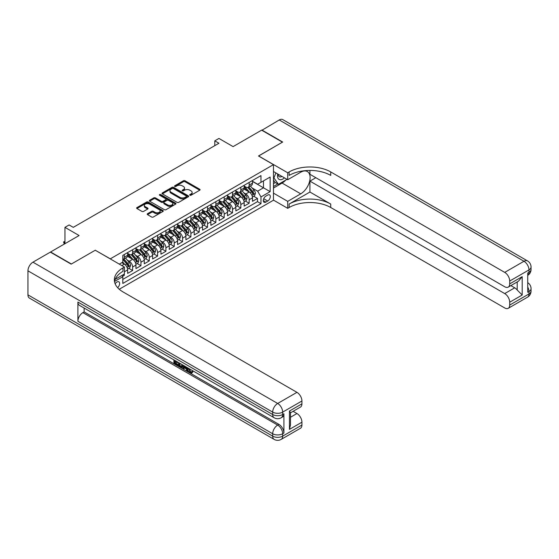 <?xml version="1.0" encoding="UTF-8"?>
<svg xmlns="http://www.w3.org/2000/svg" width="559" height="559" viewBox="0 0 559 559"><rect width="100%" height="100%" fill="white"/><g stroke="black" fill="none" stroke-linecap="round" stroke-linejoin="round"><path stroke-width="0.84" d="M189.92 195.217A0.811 0.468 0 0 0 191.066 195.217L199.745 190.207A1.153 0.664 0 0 0 200.087 189.732A1.153 0.664 0 0 0 199.745 189.263L185.036 180.774A1.153 0.664 0 0 0 183.401 180.774L174.722 185.784A0.811 0.468 0 0 0 175.868 186.44L176.986 185.798A3.696 2.138 0 0 1 182.22 185.798L183.443 186.503A3.696 2.138 0 0 1 184.526 188.013A3.696 2.138 0 0 1 183.443 189.522L182.318 190.172A0.811 0.468 0 0 0 183.464 190.829L184.589 190.186A3.696 2.138 0 0 1 189.815 190.186L191.045 190.892A3.696 2.138 0 0 1 192.128 192.401A3.696 2.138 0 0 1 191.045 193.91L189.92 194.56A0.811 0.468 0 0 0 189.92 195.217L189.92 194.56M117.628 287.682A3.766 2.173 120 0 0 119.542 284.412A3.766 2.173 120 0 0 118.857 281.813A3.766 2.173 120 0 0 116.978 282.002A3.766 2.173 120 0 0 115.168 283.86M147.534 213.699A1.153 0.664 0 0 0 147.199 214.167A1.153 0.664 0 0 0 147.534 214.642L151.664 217.025A1.153 0.664 0 0 0 153.292 217.025L162.935 211.456A1.153 0.664 0 0 0 163.277 210.988A1.153 0.664 0 0 0 162.935 210.512L148.226 202.023A1.153 0.664 0 0 0 146.598 202.023L136.955 207.592A1.153 0.664 0 0 0 136.613 208.06A1.153 0.664 0 0 0 136.955 208.535L141.937 211.407A1.153 0.664 0 0 0 143.572 211.407L147.695 209.031A1.153 0.664 0 0 0 148.037 208.556A1.153 0.664 0 0 0 147.695 208.088L145.228 206.655A3.088 1.782 0 0 1 144.32 205.398A3.088 1.782 0 0 1 146.227 203.749A3.088 1.782 0 0 1 149.595 204.133L159.28 209.723A3.088 1.782 0 0 1 160.188 210.988A3.088 1.782 0 0 1 158.274 212.637A3.088 1.782 0 0 1 154.906 212.245L153.292 211.316A1.153 0.664 0 0 0 151.664 211.316L147.534 213.699L147.534 214.642L151.664 212.28L151.664 211.316M95.337 250.278L110.319 258.831L273.47 164.639L258.489 155.989L282.421 142.168L261.612 130.156L233.096 146.619L218.946 138.443L214.789 140.847L218.946 143.251L73.278 227.352L69.113 224.956L64.949 227.352L64.949 243.696M95.337 250.18L71.405 264.002L50.59 251.983L79.099 235.528L64.949 227.352M177.07 202.351A1.153 0.664 0 0 0 178.705 202.351L188.348 196.789A1.153 0.664 0 0 0 188.683 196.314A1.153 0.664 0 0 0 188.348 195.846L173.639 187.349A1.153 0.664 0 0 0 172.004 187.349L162.362 192.918A1.153 0.664 0 0 0 162.026 193.393A1.153 0.664 0 0 0 162.362 193.861L177.07 202.351M159.867 195.391A0.811 0.468 0 0 1 160.692 195.51L160.692 194.546L175.645 203.176A1.153 0.664 0 0 1 175.98 203.651A1.153 0.664 0 0 1 175.645 204.119L166.002 209.688A1.153 0.664 0 0 1 164.367 209.688L149.658 201.198L153.788 198.829L153.788 197.872L149.658 200.255A1.153 0.664 0 0 0 149.323 200.723A1.153 0.664 0 0 0 149.658 201.198L149.658 200.255M153.788 198.829A1.153 0.664 0 0 1 155.416 198.829L155.416 197.872A1.153 0.664 0 0 0 153.788 197.872M155.416 197.872L161.383 201.317A1.153 0.664 0 0 0 163.018 201.317L165.757 199.738A1.153 0.664 0 0 0 166.093 199.263A1.153 0.664 0 0 0 165.757 198.794L159.546 195.203A0.811 0.468 0 0 1 160.692 194.546M122.575 276.314L124.301 275.321L123.218 274.693M124.384 271.765L127.634 269.885L127.634 273.4L132.63 270.514L128.836 268.327M127.207 260.033L129.297 261.235A4.71 2.718 60 0 1 132.63 267.006L135.956 265.085L135.956 268.593L140.952 265.707L137.165 263.52M135.53 255.225L137.619 256.434A4.71 2.718 60 0 1 140.952 262.199L144.278 260.277L144.278 263.785L149.274 260.899L145.487 258.712M143.852 250.418L145.948 251.627A4.71 2.718 60 0 1 149.274 257.392L152.607 255.47L152.607 258.978L157.596 256.099L153.809 253.912M152.181 245.611L154.27 246.819A4.71 2.718 60 0 1 157.596 252.584L160.929 250.663L160.929 254.17L165.925 251.291L162.138 249.104M160.503 240.81L162.592 242.012A4.71 2.718 60 0 1 165.925 247.784L169.251 245.862L169.251 249.37L174.247 246.484L170.46 244.297M168.825 236.003L170.914 237.205A4.71 2.718 60 0 1 174.247 242.976L177.573 241.055L177.573 244.562L182.569 241.677L178.782 239.49M177.154 231.195L179.243 232.404A4.71 2.718 60 0 1 182.569 238.169L185.902 236.247L185.902 239.755L190.898 236.869L187.111 234.682M185.476 226.388L187.565 227.597A4.71 2.718 60 0 1 190.898 233.362L194.225 231.44L194.225 234.948L199.221 232.069L195.433 229.882M193.798 221.581L195.888 222.789A4.71 2.718 60 0 1 199.221 228.554L202.547 226.633L202.547 230.14L207.543 227.261L203.756 225.074M202.127 216.78L204.217 217.982A4.71 2.718 60 0 1 207.543 223.754L210.876 221.832L210.876 225.34L215.865 222.454L212.078 220.267M210.45 211.973L212.539 213.182A4.71 2.718 60 0 1 215.865 218.946L219.198 217.025L219.198 220.532L224.194 217.647L220.407 215.46M218.772 207.165L220.861 208.374A4.71 2.718 60 0 1 224.194 214.139L227.52 212.217L227.52 215.725L232.516 212.839L228.729 210.652M227.094 202.358L229.19 203.567A4.71 2.718 60 0 1 232.516 209.332L235.849 207.41L235.849 210.918L240.838 208.039L237.051 205.852M235.423 197.558L237.512 198.759A4.71 2.718 60 0 1 240.838 204.531L244.171 202.603L244.171 206.117L249.167 203.231L249.167 199.724A4.71 2.718 -120 0 0 245.834 193.952L243.745 192.75M245.38 201.044L249.167 203.231M127.634 269.885A4.71 2.718 -120 0 0 124.301 264.121L121.806 262.681M135.956 265.085A4.71 2.718 -120 0 0 132.63 259.313L127.48 256.343M144.278 260.277A4.71 2.718 -120 0 0 140.952 254.513L135.802 251.536M152.607 255.47A4.71 2.718 -120 0 0 149.274 249.705L144.124 246.729M160.929 250.663A4.71 2.718 -120 0 0 157.596 244.898L152.453 241.928M169.251 245.862A4.71 2.718 -120 0 0 165.925 240.091L160.775 237.121M177.573 241.055A4.71 2.718 -120 0 0 174.247 235.283L169.097 232.313M185.902 236.247A4.71 2.718 -120 0 0 182.569 230.483L177.427 227.506M194.225 231.44A4.71 2.718 -120 0 0 190.898 225.675L185.749 222.699M202.547 226.633A4.71 2.718 -120 0 0 199.221 220.868L194.071 217.898M210.876 221.832A4.71 2.718 -120 0 0 207.543 216.06L202.393 213.091M219.198 217.025A4.71 2.718 -120 0 0 215.865 211.253L210.722 208.283M227.52 212.217A4.71 2.718 -120 0 0 224.194 206.453L219.044 203.476M235.849 207.41A4.71 2.718 -120 0 0 232.516 201.645L227.366 198.676M244.171 202.603A4.71 2.718 -120 0 0 240.838 196.838L235.695 193.868M267.726 195.063L265.895 196.118A3.647 2.11 120 0 0 263.513 199.332A3.647 2.11 120 0 0 264.072 202.26A3.647 2.11 120 0 0 265.895 202.078L267.726 201.016A3.647 2.11 120 0 0 270.109 197.802A3.647 2.11 120 0 0 269.55 194.881A3.647 2.11 120 0 0 267.726 195.063M119.228 289.255L273.47 200.206L273.47 164.639M122.037 275.377L122.805 276.712L122.805 283.441L260.983 203.665L260.983 196.936L257.657 191.164L252.067 187.943M122.805 276.712L114.525 281.491M119.305 264.121L122.805 262.101L122.805 255.372L260.983 175.596L260.983 182.325L270.144 177.035L270.144 191.646L260.983 196.936M127.634 253.353L129.297 254.317A4.71 2.718 60 0 0 131.651 254.548L134.978 252.626A4.71 2.718 -120 0 0 135.956 250.474L135.956 247.784M135.956 248.552L137.619 249.51A4.71 2.718 60 0 0 139.974 249.747L143.307 247.819A4.71 2.718 -120 0 0 144.278 245.667L144.278 242.976M144.278 243.745L145.948 244.702A4.71 2.718 60 0 0 148.303 244.94L151.629 243.018A4.71 2.718 -120 0 0 152.607 240.859L152.607 238.169M152.607 238.938L154.27 239.902A4.71 2.718 60 0 0 156.625 240.132L159.951 238.211A4.71 2.718 -120 0 0 160.929 236.052L160.929 233.362M160.929 234.13L162.592 235.094A4.71 2.718 60 0 0 164.947 235.325L168.28 233.403A4.71 2.718 -120 0 0 169.251 231.251L169.251 228.554M169.251 229.323L170.914 230.287A4.71 2.718 60 0 0 173.269 230.518L176.602 228.596A4.71 2.718 -120 0 0 177.573 226.444L177.573 223.754M177.573 224.522L179.243 225.48A4.71 2.718 60 0 0 181.598 225.717L184.924 223.796A4.71 2.718 -120 0 0 185.902 221.637L185.902 218.946M185.902 219.715L187.565 220.672A4.71 2.718 60 0 0 189.92 220.91L193.253 218.988A4.71 2.718 -120 0 0 194.225 216.829L194.225 214.139M194.225 214.908L195.888 215.872A4.71 2.718 60 0 0 198.242 216.102L201.575 214.181A4.71 2.718 -120 0 0 202.547 212.022L202.547 209.332M202.547 210.1L204.217 211.064A4.71 2.718 60 0 0 206.571 211.295L209.898 209.373A4.71 2.718 -120 0 0 210.876 207.221L210.876 204.524M210.876 205.3L212.539 206.257A4.71 2.718 60 0 0 214.894 206.488L218.22 204.566A4.71 2.718 -120 0 0 219.198 202.414L219.198 199.724M219.198 200.492L220.861 201.45A4.71 2.718 60 0 0 223.216 201.687L226.549 199.766A4.71 2.718 -120 0 0 227.52 197.607L227.52 194.916M227.52 195.685L229.19 196.649A4.71 2.718 60 0 0 231.538 196.88L234.871 194.958A4.71 2.718 -120 0 0 235.849 192.799L235.849 190.109M235.849 190.878L237.512 191.842A4.71 2.718 60 0 0 239.867 192.072L243.193 190.151A4.71 2.718 -120 0 0 244.171 187.999L244.171 185.302M122.805 279.402L257.489 201.645L257.489 198.424L252.493 201.31L252.493 197.802A4.71 2.718 -120 0 0 249.167 192.03L244.017 189.061M244.171 186.07L245.834 187.034A4.71 2.718 -120 0 0 248.189 187.265A4.71 2.718 -120 0 0 249.167 185.113L249.167 182.423M248.189 187.265L251.522 185.343A4.71 2.718 -120 0 0 252.493 183.191L252.493 180.501M124.301 254.506L124.301 257.203A4.71 2.718 60 0 1 123.329 259.355A4.71 2.718 60 0 1 122.805 259.544M123.329 259.355L126.655 257.433A4.71 2.718 -120 0 0 127.634 255.281L127.634 252.584M132.63 249.705L132.63 252.395A4.71 2.718 60 0 1 131.651 254.548M140.952 244.898L140.952 247.588A4.71 2.718 60 0 1 139.974 249.747M149.274 240.091L149.274 242.781A4.71 2.718 60 0 1 148.303 244.94M157.596 235.283L157.596 237.98A4.71 2.718 60 0 1 156.625 240.132M165.925 230.483L165.925 233.173A4.71 2.718 60 0 1 164.947 235.325M174.247 225.675L174.247 228.365A4.71 2.718 60 0 1 173.269 230.518M182.569 220.868L182.569 223.558A4.71 2.718 60 0 1 181.598 225.717M190.898 216.06L190.898 218.751A4.71 2.718 60 0 1 189.92 220.91M199.221 211.253L199.221 213.95A4.71 2.718 60 0 1 198.242 216.102M207.543 206.453L207.543 209.143A4.71 2.718 60 0 1 206.571 211.295M215.865 201.645L215.865 204.335A4.71 2.718 60 0 1 214.894 206.488M224.194 196.838L224.194 199.528A4.71 2.718 60 0 1 223.216 201.687M232.516 192.03L232.516 194.721A4.71 2.718 60 0 1 231.538 196.88M240.838 187.223L240.838 189.92A4.71 2.718 60 0 1 239.867 192.072M240.838 204.531L240.838 208.039M232.516 209.332L232.516 212.839M224.194 214.139L224.194 217.647M215.865 218.946L215.865 222.454M207.543 223.754L207.543 227.261M199.221 228.554L199.221 232.069M190.898 233.362L190.898 236.869M182.569 238.169L182.569 241.677M174.247 242.976L174.247 246.484M165.925 247.784L165.925 251.291M157.596 252.584L157.596 256.099M149.274 257.392L149.274 260.899M140.952 262.199L140.952 265.707M132.63 267.006L132.63 270.514M124.301 274.071L124.301 275.321M257.657 191.164L263.485 187.803L263.485 180.885L270.144 177.035M252.493 181.458L270.144 191.646M252.493 181.27L257.657 184.246L260.983 182.325M214.789 140.847L214.789 145.654M253.702 196.237L257.489 198.424M257.489 201.645L260.983 203.665M190.242 195.336L191.045 194.867A3.696 2.138 0 0 0 192.128 193.358L192.128 192.401M184.526 188.013L184.526 188.977A3.696 2.138 0 0 1 183.443 190.486L182.646 190.947M199.745 189.263L199.745 190.207L185.036 181.731A1.153 0.664 0 0 0 183.401 181.731L175.044 186.559M188.348 195.846L188.348 196.789L173.639 188.313A1.153 0.664 0 0 0 172.004 188.313L162.383 193.868M186.308 196.642A0.811 0.468 0 0 0 186.308 195.985L173.395 188.53A0.811 0.468 0 0 0 172.249 188.53L171.068 189.215A3.696 2.138 0 0 0 169.985 190.724A3.696 2.138 0 0 0 171.068 192.233L179.893 197.327A3.696 2.138 0 0 0 185.12 197.327L186.308 196.642L186.308 197.607A0.811 0.468 0 0 0 186.538 197.278L186.538 196.314M169.985 190.724L169.985 191.688A3.696 2.138 0 0 0 171.068 193.197L171.068 192.233M186.308 197.607L185.12 198.291A3.696 2.138 0 0 1 179.893 198.291L171.068 193.197M155.416 198.829L161.383 202.274A1.153 0.664 0 0 0 163.018 202.274L165.757 200.695A1.153 0.664 0 0 0 166.093 200.227L166.093 199.263M160.692 195.51L175.624 204.133M167.574 204.887A3.088 1.782 0 0 0 170.942 205.279A3.088 1.782 0 0 0 172.85 203.63A3.088 1.782 0 0 0 171.941 202.365L168.532 200.395A1.153 0.664 0 0 0 166.896 200.395L164.164 201.974A1.153 0.664 0 0 0 163.822 202.449A1.153 0.664 0 0 0 164.164 202.917L167.574 204.887L167.574 205.852A3.088 1.782 0 0 0 170.942 206.236A3.088 1.782 0 0 0 172.85 204.587L172.85 203.63M163.822 202.449L163.822 203.406A1.153 0.664 0 0 0 164.164 203.881L164.164 202.917M167.574 205.852L164.164 203.881M160.188 210.988L160.188 211.945A3.088 1.782 0 0 1 158.274 213.594A3.088 1.782 0 0 1 154.906 213.21L153.292 212.28A1.153 0.664 0 0 0 151.664 212.28M144.32 205.398L144.32 206.355A3.088 1.782 0 0 0 145.228 207.62L145.228 206.655M147.695 208.088L147.695 209.031L145.228 207.62M162.921 211.47L148.226 202.987A1.153 0.664 0 0 0 146.598 202.987L136.969 208.542L136.955 207.592M252.423 196.978L254.576 195.734L255.407 193.33A3.116 1.803 -120 0 0 254.191 190.402L250.39 186M249.628 192.338L245.115 187.111A9.007 5.199 -120 0 0 244.171 186.126M247.155 190.871L244.632 187.95A7.477 4.318 -120 0 0 244.171 187.447M247.763 187.44L251.613 191.891A3.116 1.803 60 0 1 252.724 194.043C253.192 194.665 253.527 194.476 253.723 193.463A3.116 1.803 -120 0 0 252.612 191.311L248.811 186.909M247.993 187.363L252.123 192.149A1.586 0.915 60 0 1 252.528 192.771L253.723 193.463M252.724 194.043L252.954 194.406M277.725 173.968A7.651 4.416 120 0 0 280.213 179.712A7.651 4.416 120 0 0 284.447 177.846M278.228 174.261A5.241 3.026 120 0 0 279.311 176.707A5.241 3.026 120 0 0 280.08 176.944A5.241 3.026 120 0 0 281.974 176.42M287.04 179.348L278.424 184.316L275.098 182.395L273.47 180.082M278.424 184.316L273.931 177.923L275.88 172.906M273.47 177.657L273.931 177.923M261.857 130.303L279.255 119.968L523.986 261.263A7.064 4.081 120 0 1 527.521 260.913A7.064 7.064 0 0 1 531.05 267.027A7.064 4.081 180 0 1 528.982 269.913L509.71 281.037A7.064 4.081 -120 0 0 504.714 272.387L523.986 261.263A7.064 4.081 60 0 1 528.982 269.913L528.982 272.317L527.731 273.037L527.731 292.259L528.982 291.539L528.982 293.943A7.064 4.081 60 0 1 527.521 297.178L508.25 308.302A7.064 4.081 -120 0 0 509.71 305.067L528.982 293.943A7.064 4.081 0 0 0 531.05 291.057A7.064 7.064 0 0 1 527.521 297.178M261.857 130.009L282.672 142.028L258.572 156.038M273.47 193.134L287.703 201.359L300.735 193.833A13.241 7.644 120 0 0 309.386 182.164A13.241 7.644 120 0 0 307.352 171.55A13.241 7.644 120 0 0 300.735 172.207L287.703 179.732L287.703 172.759L289.122 171.941A29.431 16.994 180 0 1 330.739 171.941L504.714 272.387M287.703 201.359L287.703 208.325L289.122 207.508A29.431 16.994 180 0 1 330.739 207.508L504.714 307.953A7.064 4.081 -120 0 0 508.25 308.302M309.931 192.03L289.122 204.049A29.431 16.994 180 0 1 330.739 204.049L309.931 192.03L309.931 181.123L315.842 177.713M309.931 170.425L309.931 174.296L504.714 286.76A7.064 4.081 -120 0 0 508.25 287.109A7.064 4.081 -120 0 0 509.71 283.874L522.197 276.663L522.197 295.026L517.201 290.03L517.201 281.939M522.197 295.026L509.71 302.23L509.71 305.067M509.71 302.23A7.064 4.081 -120 0 0 504.714 293.58L514.706 287.815A7.064 4.081 60 0 1 517.201 290.03M309.931 181.123L504.714 293.58M279.255 119.968A7.064 4.081 -60 0 1 282.791 119.619L527.521 260.913M273.47 171.508L287.703 179.732M258.572 155.94L287.703 172.759M273.47 200.108L287.703 208.325M509.71 281.037L509.71 283.874M510.863 285.593L514.706 287.815M289.122 171.941L289.122 175.407A29.431 16.994 180 0 1 330.739 175.407L330.739 171.941M508.25 287.109L518.459 281.212L522.197 276.663M285.754 180.089A13.241 7.644 -60 0 1 282.085 183.072L273.47 188.041M273.47 186.503L277.844 183.981M273.47 183.625L275.342 182.541M189.249 368.709L190.794 371.938L191.374 372.14M188.649 368.395L190.123 372.322L191.094 372.441L192.191 371.302L192.897 371.903L191.646 373.216L190.193 373.028C188.656 371.987 187.887 370.54 187.873 368.688L187.936 367.983M184.575 367.934L183.59 369.143L182.842 368.709L184.1 365.768M187.272 367.598L188.264 371.071L187.6 371.456L186.853 371.022L186.287 368.919L184.156 367.696L183.59 369.143M175.288 361.687L175.288 362.917L178.23 364.615L178.23 365.279L177.566 365.663L173.919 363.56L173.919 359.891M177.916 362.197L177.245 362.819L174.625 361.303L174.625 363.301L175.288 362.917M77.897 302.063L272.68 414.519A7.064 4.081 120 0 0 274.141 417.755L79.357 305.298A7.064 4.081 -60 0 1 77.897 302.063L77.897 321.285A7.064 4.081 -60 0 1 82.893 312.635L84.136 311.915L278.92 424.372A7.064 4.081 60 0 1 283.916 433.022L283.916 413.8A7.064 4.081 60 0 1 282.456 417.035L281.205 417.755A7.064 4.081 -120 0 0 282.672 414.519L283.916 413.8M84.136 311.915L84.136 308.058M182.576 364.887L182.625 365.67L183.275 365.293L182.604 367.193L181.934 367.577L178.531 366.222L178.531 362.553M71.154 264.141L95.254 250.229L124.384 267.055L122.973 267.873A29.431 16.994 -0 0 0 114.35 279.884A29.431 16.994 -0 0 0 122.973 291.896L296.948 392.341A7.064 4.081 60 0 1 301.937 400.992L282.672 412.116L282.672 414.519A7.064 4.081 -0 0 1 272.68 414.519L272.68 412.116L27.95 270.829A7.064 4.081 -60 0 1 32.946 262.171L50.345 252.13L71.154 264.141M124.384 267.055L124.384 274.022L115.182 279.332M289.45 411.04L290.491 412.598L290.491 424.952L289.45 429.396L289.45 411.04L301.937 403.829L301.937 400.992M301.937 403.829A7.064 4.081 60 0 1 300.476 407.064L290.491 412.828M27.95 294.859L272.68 436.146A7.064 4.081 120 0 0 274.141 439.381L29.41 298.087A7.064 4.081 -60 0 1 27.95 294.859L27.95 270.829M293.105 411.319L296.948 413.534A7.064 4.081 60 0 1 301.937 422.185L289.45 429.396M283.916 433.022L282.672 433.749L282.672 436.146L301.937 425.022L301.937 422.185M301.937 425.022A7.064 4.081 60 0 1 300.476 428.257L281.205 439.381A7.064 4.081 -120 0 0 282.672 436.146A7.064 4.081 -0 0 1 272.68 436.146L272.68 433.749L77.897 321.285M122.973 267.873L122.973 271.332A29.431 16.994 -0 0 0 114.504 281.617M174.625 363.301L177.566 364.999L178.23 364.615M177.566 364.999L177.566 365.663M174.625 360.296L177.538 361.98M177.245 362.155L177.245 362.819M182.625 365.67L181.934 367.577M179.229 362.959L179.229 365.963L181.444 366.83L181.871 364.482M179.9 363.343L179.9 365.579L182.108 366.445M179.229 365.963L179.9 365.579M180.264 366.557L180.927 366.173M186.336 367.06L187.6 371.456M184.756 366.152L184.365 367.151L186.07 368.136L185.679 366.683M185.176 366.39L185.826 367.221M184.365 367.151L185.036 366.767M190.123 372.322L190.794 371.938M188.579 369.094L189.221 368.723M191.527 371.686L192.233 372.287L192.897 371.903M192.233 372.287L191.646 373.216M244.101 201.778L246.253 200.541L247.085 198.138A3.116 1.803 -120 0 0 245.869 195.21L242.068 190.801M241.306 197.145L236.792 191.919A9.007 5.199 -120 0 0 235.849 190.933M238.833 195.678L236.303 192.757A7.477 4.318 -120 0 0 235.849 192.254M239.441 192.24L243.291 196.698A3.116 1.803 60 0 1 244.402 198.843C244.87 199.472 245.205 199.283 245.401 198.27A3.116 1.803 -120 0 0 244.29 196.118L240.482 191.716M239.664 192.17L243.801 196.957A1.586 0.915 60 0 1 244.199 197.579L245.401 198.27M244.402 198.843L244.625 199.214M235.779 206.585L237.924 205.342L238.756 202.945A3.116 1.803 -120 0 0 237.547 200.01L233.739 195.608M232.977 201.946L228.47 196.726A9.007 5.199 -120 0 0 227.52 195.734M230.504 200.485L227.981 197.565A7.477 4.318 -120 0 0 227.52 197.061M231.119 197.047L234.962 201.506A3.116 1.803 60 0 1 236.073 203.651C236.548 204.28 236.876 204.084 237.072 203.078A3.116 1.803 -120 0 0 235.961 200.926L232.16 196.523M231.342 196.978L235.479 201.764A1.586 0.915 60 0 1 235.877 202.386L237.072 203.078M236.073 203.651L236.303 204.021M227.45 211.393L229.602 210.149L230.434 207.745A3.116 1.803 -120 0 0 229.218 204.818L225.417 200.415M224.655 206.753L220.141 201.533A9.007 5.199 -120 0 0 219.198 200.541M222.182 205.286L219.659 202.365A7.477 4.318 -120 0 0 219.198 201.869M222.789 201.855L226.64 206.306A3.116 1.803 60 0 1 227.751 208.458C228.219 209.087 228.554 208.891 228.75 207.878A3.116 1.803 -120 0 0 227.639 205.733L223.838 201.331M223.02 201.785L227.15 206.564A1.586 0.915 60 0 1 227.555 207.186L228.75 207.878M227.751 208.458L227.981 208.828M219.128 216.2L221.28 214.956L222.112 212.553A3.116 1.803 -120 0 0 220.896 209.625L217.095 205.223M216.333 211.561L211.819 206.341A9.007 5.199 -120 0 0 210.876 205.349M213.859 210.093L211.337 207.172A7.477 4.318 -120 0 0 210.876 206.669M214.467 206.662L218.317 211.113A3.116 1.803 60 0 1 219.428 213.265C219.897 213.887 220.232 213.699 220.428 212.686A3.116 1.803 -120 0 0 219.317 210.54L215.508 206.131M214.698 206.585L218.828 211.372A1.586 0.915 60 0 1 219.226 211.994L220.428 212.686M219.428 213.265L219.652 213.636M210.806 221.008L212.951 219.764L213.79 217.36A3.116 1.803 -120 0 0 212.574 214.432L208.766 210.03M208.004 216.368L203.497 211.141A9.007 5.199 -120 0 0 202.547 210.156M205.53 214.901L203.008 211.98A7.477 4.318 -120 0 0 202.547 211.477M206.145 211.47L209.988 215.921A3.116 1.803 60 0 1 211.106 218.066C211.575 218.695 211.903 218.506 212.106 217.493A3.116 1.803 -120 0 0 210.988 215.341L207.186 210.939M206.369 211.393L210.505 216.179A1.586 0.915 60 0 1 210.904 216.801L212.106 217.493M211.106 218.066L211.33 218.436M202.477 225.808L204.629 224.571L205.46 222.168A3.116 1.803 -120 0 0 204.245 219.233L200.443 214.831M199.682 221.175L195.175 215.949A9.007 5.199 -120 0 0 194.225 214.963M197.208 219.708L194.686 216.787A7.477 4.318 -120 0 0 194.225 216.284M197.823 216.27L201.666 220.728A3.116 1.803 60 0 1 202.777 222.873C203.245 223.502 203.581 223.314 203.776 222.3A3.116 1.803 -120 0 0 202.665 220.148L198.864 215.746M198.047 216.2L202.183 220.987A1.586 0.915 60 0 1 202.582 221.609L203.776 222.3M202.777 222.873L203.008 223.244M194.155 230.615L196.307 229.372L197.138 226.968A3.116 1.803 -120 0 0 195.923 224.04L192.121 219.638M191.36 225.976L186.846 220.756A9.007 5.199 -120 0 0 185.902 219.764M188.886 224.515L186.364 221.595A7.477 4.318 -120 0 0 185.902 221.091M189.494 221.078L193.344 225.529A3.116 1.803 60 0 1 194.455 227.681C194.923 228.31 195.259 228.114 195.454 227.108A3.116 1.803 -120 0 0 194.343 224.956L190.535 220.553M189.725 221.008L193.854 225.794A1.586 0.915 60 0 1 194.259 226.416L195.454 227.108M194.455 227.681L194.679 228.051M185.833 235.423L187.985 234.179L188.816 231.775A3.116 1.803 -120 0 0 187.6 228.848L183.799 224.445M183.031 230.783L178.524 225.563A9.007 5.199 -120 0 0 177.573 224.571M180.557 229.316L178.035 226.395A7.477 4.318 -120 0 0 177.573 225.899M181.172 225.885L185.022 230.336A3.116 1.803 60 0 1 186.133 232.488C186.601 233.117 186.93 232.921 187.132 231.908A3.116 1.803 -120 0 0 186.014 229.763L182.213 225.361M181.395 225.808L185.532 230.594A1.586 0.915 60 0 1 185.93 231.216L187.132 231.908M186.133 232.488L186.357 232.858M177.503 240.23L179.656 238.986L180.487 236.583A3.116 1.803 -120 0 0 179.278 233.655L175.47 229.253M174.708 235.591L170.202 230.371A9.007 5.199 -120 0 0 169.251 229.379M172.235 234.123L169.712 231.202A7.477 4.318 -120 0 0 169.251 230.699M172.85 230.692L176.693 235.143A3.116 1.803 60 0 1 177.804 237.296C178.279 237.917 178.607 237.729 178.803 236.716A3.116 1.803 -120 0 0 177.692 234.57L173.891 230.161M173.073 230.615L177.21 235.402A1.586 0.915 60 0 1 177.608 236.024L178.803 236.716M177.804 237.296L178.035 237.666M169.181 245.031L171.333 243.794L172.165 241.39A3.116 1.803 -120 0 0 170.949 238.462L167.148 234.053M166.386 240.398L161.872 235.171A9.007 5.199 -120 0 0 160.929 234.186M163.913 238.931L161.39 236.01A7.477 4.318 -120 0 0 160.929 235.507M164.521 235.493L168.371 239.951A3.116 1.803 60 0 1 169.482 242.096C169.95 242.725 170.285 242.536 170.481 241.523A3.116 1.803 -120 0 0 169.37 239.371L165.569 234.969M164.751 235.423L168.881 240.209A1.586 0.915 60 0 1 169.286 240.831L170.481 241.523M169.482 242.096L169.712 242.466M160.859 249.838L163.011 248.601L163.843 246.198A3.116 1.803 -120 0 0 162.627 243.263L158.826 238.861M158.064 245.205L153.55 239.979A9.007 5.199 -120 0 0 152.607 238.986M155.591 243.738L153.068 240.817A7.477 4.318 -120 0 0 152.607 240.314M156.199 240.3L160.049 244.758A3.116 1.803 60 0 1 161.16 246.903C161.628 247.532 161.963 247.337 162.159 246.33A3.116 1.803 -120 0 0 161.048 244.178L157.24 239.776M156.422 240.23L160.559 245.017A1.586 0.915 60 0 1 160.957 245.639L162.159 246.33M161.16 246.903L161.383 247.274M152.537 254.645L154.682 253.402L155.521 250.998A3.116 1.803 -120 0 0 154.305 248.07L150.497 243.668M149.735 250.006L145.228 244.786A9.007 5.199 -120 0 0 144.278 243.794M147.262 248.545L144.739 245.625A7.477 4.318 -120 0 0 144.278 245.121M147.876 245.108L151.72 249.559A3.116 1.803 60 0 1 152.838 251.711C153.306 252.34 153.634 252.144 153.83 251.131A3.116 1.803 -120 0 0 152.719 248.986L148.918 244.583M148.1 245.038L152.237 249.824A1.586 0.915 60 0 1 152.635 250.439L153.83 251.131M152.838 251.711L153.061 252.081M144.208 259.453L146.36 258.209L147.192 255.805A3.116 1.803 -120 0 0 145.976 252.878L142.175 248.476M141.413 254.813L136.899 249.593A9.007 5.199 -120 0 0 135.956 248.601M138.939 253.346L136.417 250.425A7.477 4.318 -120 0 0 135.956 249.922M139.554 249.915L143.397 254.366A3.116 1.803 60 0 1 144.508 256.518C144.977 257.147 145.312 256.951 145.508 255.938A3.116 1.803 -120 0 0 144.397 253.793L140.595 249.384M139.778 249.838L143.908 254.624A1.586 0.915 60 0 1 144.313 255.246L145.508 255.938M144.508 256.518L144.739 256.888M135.886 264.26L138.038 263.016L138.87 260.613A3.116 1.803 -120 0 0 137.654 257.685L133.853 253.283M133.091 259.621L128.577 254.394A9.007 5.199 -120 0 0 127.634 253.409M130.617 258.153L128.095 255.232A7.477 4.318 -120 0 0 127.634 254.729M131.225 254.722L135.075 259.173A3.116 1.803 60 0 1 136.186 261.326C136.655 261.947 136.99 261.759 137.186 260.746A3.116 1.803 -120 0 0 136.075 258.593L132.266 254.191M131.456 254.645L135.585 259.432A1.586 0.915 60 0 1 135.984 260.054L137.186 260.746M136.186 261.326L136.41 261.689M127.564 269.061L129.716 267.824L130.547 265.42A3.116 1.803 -120 0 0 129.332 262.492L125.523 258.083M124.762 264.428L122.77 262.122M122.288 262.961L121.967 262.583M122.903 259.523L126.746 263.981A3.116 1.803 60 0 1 127.864 266.126C128.332 266.755 128.661 266.566 128.863 265.553A3.116 1.803 -120 0 0 127.745 263.401L123.944 258.999M123.127 259.453L127.263 264.239A1.586 0.915 60 0 1 127.662 264.861L128.863 265.553M127.864 266.126L128.088 266.496M64.949 241.963L64.285 242.347L64.949 242.732M63.537 241.921L64.285 242.347L64.285 244.08L63.537 241.921L64.949 241.46M121.806 265.56L124.301 264.121M129.297 261.235L132.63 259.313M137.619 256.434L140.952 254.513M145.948 251.627L149.274 249.705M154.27 246.819L157.596 244.898M162.592 242.012L165.925 240.091M170.914 237.205L174.247 235.283M179.243 232.404L182.569 230.483M187.565 227.597L190.898 225.675M195.888 222.789L199.221 220.868M204.217 217.982L207.543 216.06M212.539 213.182L215.865 211.253M220.861 208.374L224.194 206.453M229.19 203.567L232.516 201.645M237.512 198.759L240.838 196.838M245.834 193.952L249.167 192.03M249.167 185.113L252.493 183.191M124.301 257.203L127.634 255.281M132.63 252.395L135.956 250.474M140.952 247.588L144.278 245.667M149.274 242.781L152.607 240.859M157.596 237.98L160.929 236.052M165.925 233.173L169.251 231.251M174.247 228.365L177.573 226.444M182.569 223.558L185.902 221.637M190.898 218.751L194.225 216.829M199.221 213.95L202.547 212.022M207.543 209.143L210.876 207.221M215.865 204.335L219.198 202.414M224.194 199.528L227.52 197.607M232.516 194.721L235.849 192.799M240.838 189.92L244.171 187.999M249.167 199.724L252.493 197.802M263.736 198.718L267.726 201.016M263.317 200.59L265.895 202.078M191.045 194.867L191.045 193.91M182.318 190.829L182.318 190.172M183.443 190.486L183.443 189.522M174.722 186.44L174.722 185.784M183.401 181.731L183.401 180.774M185.036 181.731L185.036 180.774M162.362 193.861L162.362 192.918M172.004 188.313L172.004 187.349M173.639 188.313L173.639 187.349M179.893 198.291L179.893 197.327M185.12 198.291L185.12 197.327M161.383 202.274L161.383 201.317M163.018 202.274L163.018 201.317M165.757 200.695L165.757 199.738M175.645 204.119L175.645 203.176M153.292 212.28L153.292 211.316M154.906 213.21L154.906 212.245M146.598 202.987L146.598 202.023M148.226 202.987L148.226 202.023M162.935 211.456L162.935 210.512M251.948 195.377L255.386 193.393M245.115 187.111L245.548 186.867M252.612 191.311L254.191 190.402M250.125 192.75L251.613 191.891M289.122 204.049L289.122 207.508M330.739 204.049L330.739 207.508M527.731 287.005A7.064 4.081 60 0 1 528.982 291.539A7.064 4.081 180 0 0 531.05 288.654A7.064 7.064 0 0 0 527.731 282.665M528.982 272.317A7.064 4.081 60 0 1 527.731 275.405A7.064 7.064 0 0 0 531.05 269.431A7.064 4.081 0 0 1 528.982 272.317M282.085 183.072L300.735 193.833M32.946 262.171L277.676 403.465L296.948 392.341M82.893 312.635L277.676 425.099L278.92 424.372M290.491 417.266L296.948 413.534M277.676 403.465A7.064 4.081 120 0 0 272.68 412.116A7.064 4.081 180 0 0 282.672 412.116A7.064 4.081 -120 0 0 277.676 403.465M277.676 425.099A7.064 4.081 120 0 0 272.68 433.749A7.064 4.081 180 0 0 282.672 433.749A7.064 4.081 -120 0 0 277.676 425.099M243.626 200.178L247.064 198.193M236.792 191.919L237.219 191.674M244.29 196.118L245.869 195.21M241.802 197.558L243.291 196.698M235.297 204.985L238.742 203.001M228.47 196.726L228.897 196.482M235.961 200.926L237.547 200.01M233.473 202.358L234.962 201.506M226.975 209.793L230.413 207.808M220.141 201.533L220.574 201.282M227.639 205.733L229.218 204.818M225.151 207.165L226.64 206.306M218.653 214.6L222.091 212.616M211.819 206.341L212.245 206.089M219.317 210.54L220.896 209.625M216.829 211.973L218.317 211.113M210.331 219.407L213.769 217.423M203.497 211.141L203.923 210.897M210.988 215.341L212.574 214.432M208.5 216.78L209.988 215.921M202.002 224.208L205.439 222.223M195.175 215.949L195.601 215.704M202.665 220.148L204.245 219.233M200.178 221.588L201.666 220.728M193.68 229.015L197.117 227.031M186.846 220.756L187.279 220.512M194.343 224.956L195.923 224.04M191.856 226.388L193.344 225.529M185.357 233.823L188.795 231.838M178.524 225.563L178.95 225.312M186.014 229.763L187.6 228.848M183.534 231.195L185.022 230.336M177.028 238.63L180.466 236.646M170.202 230.371L170.628 230.119M177.692 234.57L179.278 233.655M175.205 236.003L176.693 235.143M168.706 243.438L172.144 241.446M161.872 235.171L162.306 234.927M169.37 239.371L170.949 238.462M166.882 240.81L168.371 239.951M160.384 248.238L163.822 246.253M153.55 239.979L153.977 239.734M161.048 244.178L162.627 243.263M158.56 245.618L160.049 244.758M152.062 253.045L155.5 251.061M145.228 244.786L145.654 244.535M152.719 248.986L154.305 248.07M150.231 250.418L151.72 249.559M143.733 257.853L147.171 255.868M136.899 249.593L137.332 249.342M144.397 253.793L145.976 252.878M141.909 255.225L143.397 254.366M135.411 262.66L138.849 260.676M128.577 254.394L129.01 254.149M136.075 258.593L137.654 257.685M133.587 260.033L135.075 259.173M127.089 267.461L130.526 265.476M127.745 263.401L129.332 262.492M125.265 264.84L126.746 263.981M531.05 288.654L531.05 291.057M531.05 267.027L531.05 269.431M274.141 417.755A7.064 7.064 0 0 0 281.205 417.755M274.141 439.381A7.064 7.064 0 0 0 281.205 439.381"/></g></svg>
